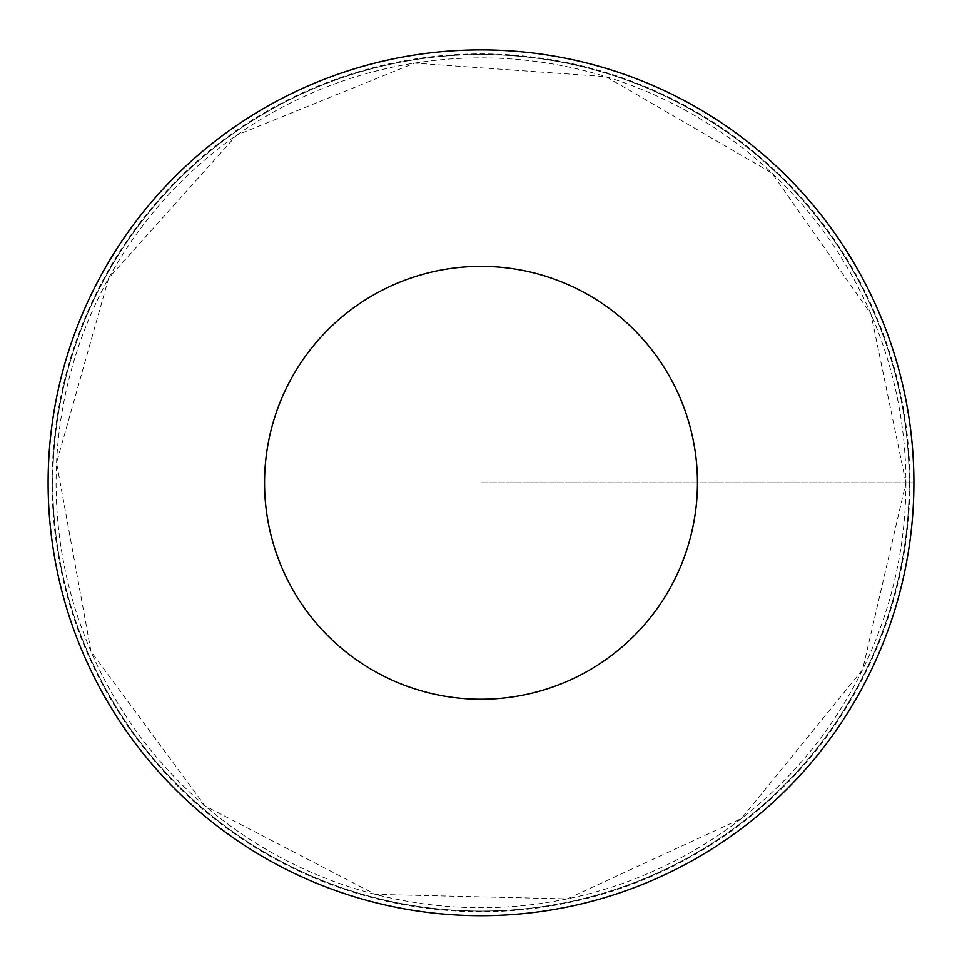 <?xml version="1.0" encoding="UTF-8"?>
<svg xmlns="http://www.w3.org/2000/svg" width="962" height="962" viewBox="0 0 962 962"><rect width="100%" height="100%" fill="white"/><g stroke="black" fill="none" stroke-linecap="round" stroke-linejoin="round"><path stroke-width="0.72" stroke-dasharray="4.81 3.61" d="M909.222 482.804A428.222 428.222 0 0 0 266.883 111.941A428.222 428.222 0 0 0 266.883 853.655A428.222 428.222 0 0 0 909.222 482.804A428.222 428.222 0 0 0 266.883 111.941A428.222 428.222 0 0 0 266.883 853.655A428.222 428.222 0 0 0 909.222 482.804M913.9 482.804A432.9 432.9 0 0 1 264.55 857.695A432.9 432.9 0 0 1 264.55 107.9A432.9 432.9 0 0 1 913.9 482.804A432.9 432.9 0 0 0 481 49.904A432.9 432.9 0 0 0 48.1 482.804A432.9 432.9 0 0 0 481 915.704A432.9 432.9 0 0 0 913.9 482.804A432.9 432.9 0 0 1 264.55 857.695A432.9 432.9 0 0 1 264.55 107.9A432.9 432.9 0 0 1 913.9 482.804M481 482.804L913.9 482.804L481 482.804M905.915 482.804A424.915 424.915 0 0 1 268.542 850.781A424.915 424.915 0 0 1 268.542 114.815A424.915 424.915 0 0 1 905.915 482.804L862.589 669.732L741.437 818.542L567.171 898.881L375.324 894.359L205.038 805.903L91.029 651.551L56.554 462.782L108.646 278.09L236.676 135.149L414.526 63.119L605.94 76.671L771.873 173.052L870.971 314.045L905.915 482.804M909.908 482.804A428.908 428.908 0 0 1 266.546 854.244A428.908 428.908 0 0 1 266.546 111.351A428.908 428.908 0 0 1 909.908 482.804"/><path stroke-width="1.44" d="M697.45 482.804A216.45 216.45 0 0 1 372.775 670.249A216.45 216.45 0 0 1 372.775 295.346A216.45 216.45 0 0 1 697.45 482.804M913.9 482.804A432.9 432.9 0 0 1 264.55 857.695A432.9 432.9 0 0 1 264.55 107.9A432.9 432.9 0 0 1 913.9 482.804"/></g></svg>
